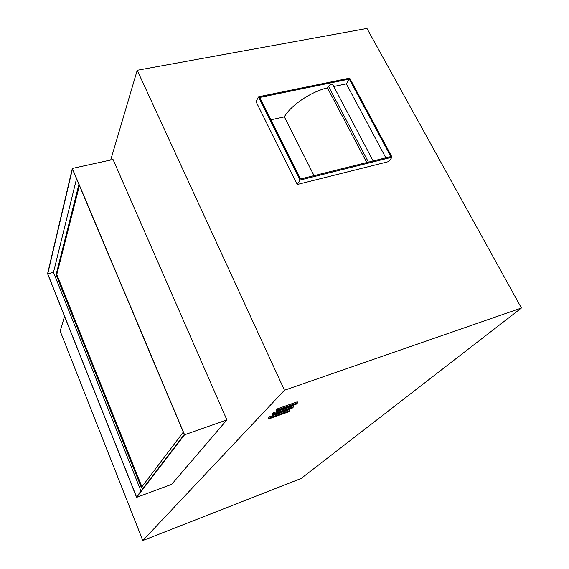 <?xml version="1.0" encoding="UTF-8"?>
<svg xmlns="http://www.w3.org/2000/svg" width="569" height="569" viewBox="0 0 569 569"><rect width="100%" height="100%" fill="white"/><g stroke="black" fill="none" stroke-linecap="round" stroke-linejoin="round"><path stroke-width="0.85" d="M366.749 162.549L327.438 87.854L328.405 86.196L331.521 84.141L332.516 84.148L332.915 84.888M137.221 70.279L284.472 390.242L521.417 308.021L366.962 28.45L137.221 70.279L110.713 160.01M64.546 316.343L60.179 331.122L142.805 540.55L284.472 390.242M226.889 419.901L113.046 159.498L72.327 168.431L184.576 434.773L226.889 419.901L171.724 484.319L136.588 497.384L47.583 273.717L72.327 168.431M289.792 410.583L289.365 409.652L269.791 416.636L270.218 417.575L289.792 410.583L288.44 411.913L268.938 418.891L268.511 417.959L269.791 416.636M270.218 417.575L268.938 418.891M293.704 406.714L293.27 405.775L273.525 412.802L273.952 413.748L293.704 406.714L292.331 408.073L272.643 415.093L272.21 414.147L273.525 412.802M273.952 413.748L272.643 415.093M297.701 402.76L297.267 401.814L277.338 408.876L277.772 409.836L297.701 402.76L296.3 404.146L276.427 411.216L275.993 410.256L277.338 408.876M277.772 409.836L276.427 411.216M297.281 184.498L388.734 161.575L392.055 157.193L300.062 180.089L258.454 96.822L256.064 101.709L297.281 184.498L300.062 180.089M521.417 308.021L301.136 478.472L142.805 540.55M258.454 96.822L349.665 78.131L392.055 157.193M390.811 156.575L300.51 179.007L259.741 97.455L349.281 79.07L390.811 156.575M314.052 175.643L284.365 116.887C290.517 105.592 310.759 91.801 327.438 87.854M333.761 86.495L346.35 83.885L385.818 157.812M270.915 119.803L284.365 116.887M346.35 83.885L349.281 79.07M183.289 432.134L141.361 487.555L56.075 274.699L56.793 274.514L141.923 486.815M56.075 274.699L78.906 184.413M79.404 185.594L56.793 274.514M47.739 273.867L72.427 169.036L184.278 434.481L136.517 496.922L47.739 273.867L53.479 272.359L140.991 491.075M76.531 178.787L53.479 272.359M184.576 434.773L136.588 497.384M328.405 86.196L368.42 162.137M332.516 84.148L373.136 160.963"/></g></svg>

